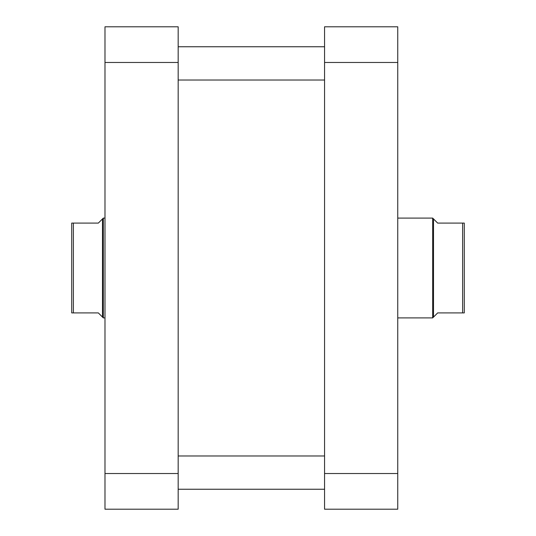 <?xml version="1.0" encoding="UTF-8"?>
<svg xmlns="http://www.w3.org/2000/svg" width="536" height="536" viewBox="0 0 536 536"><rect width="100%" height="100%" fill="white"/><g stroke="black" fill="none" stroke-linecap="round" stroke-linejoin="round"><path stroke-width="0.8" d="M397.752 26.8L397.752 509.2L324.555 509.2L324.555 26.8L397.752 26.8M324.555 473.523L397.752 473.523M397.752 62.478L324.555 62.478M397.752 317.902L432.679 317.902L432.679 218.098L437.671 223.09L462.622 223.09L462.622 312.91L464.29 312.91L464.29 223.09L462.622 223.09M462.622 312.91L437.671 312.91L433.51 317.071L433.51 218.929M73.378 312.91L71.71 312.91L71.71 223.09L73.378 223.09L73.378 312.91L98.329 312.91L103.321 317.902L103.321 218.098L104.982 218.098M102.49 317.071L102.49 218.929L98.329 223.09L73.378 223.09M178.173 473.523L178.173 509.2L104.982 509.2L104.982 26.8L178.173 26.8L178.173 473.523L104.982 473.523M104.982 62.478L178.173 62.478M324.555 489.241L178.173 489.241M324.555 455.969L178.173 455.969M433.51 317.071L432.679 317.902M102.49 218.929L103.321 218.098M104.982 317.902L103.321 317.902M397.752 218.098L432.679 218.098M324.555 80.032L178.173 80.032M324.555 46.759L178.173 46.759"/></g></svg>
